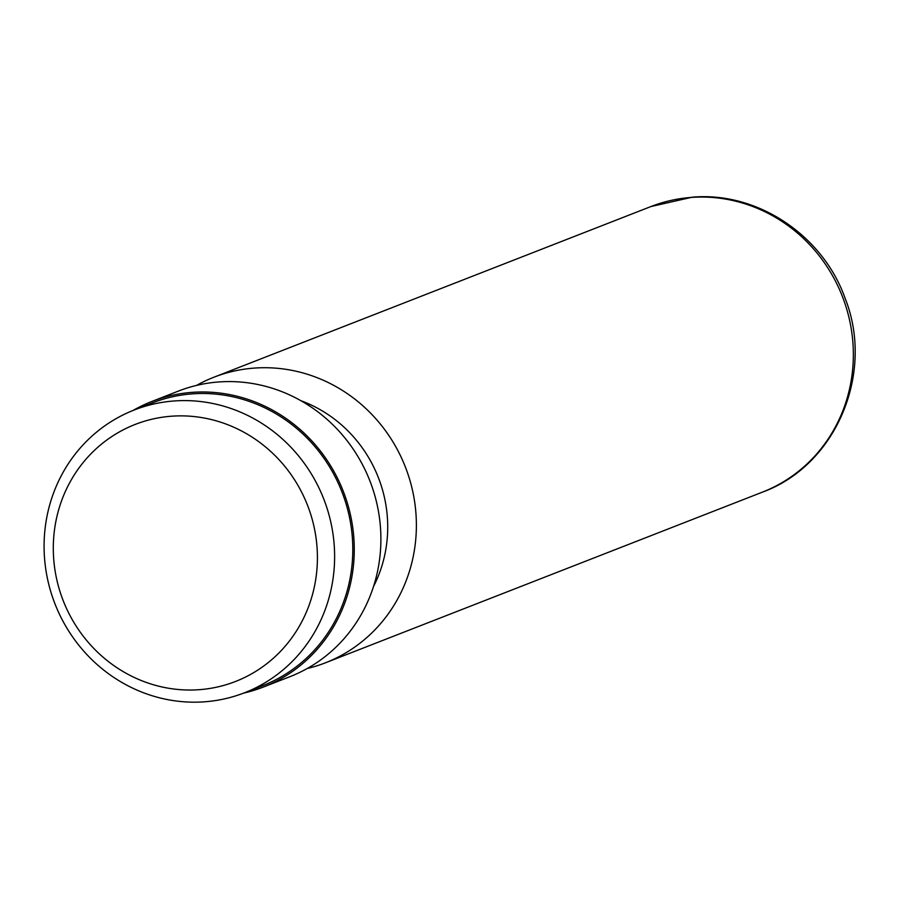 <?xml version="1.0" encoding="UTF-8"?>
<svg xmlns="http://www.w3.org/2000/svg" width="899" height="899" viewBox="0 0 899 899"><rect width="100%" height="100%" fill="white"/><g stroke="black" fill="none" stroke-linecap="round" stroke-linejoin="round"><path stroke-width="1.35" d="M171.473 416.215A137.963 131.142 -111.3 0 0 54.03 562.673A137.963 131.142 -111.3 0 0 199.241 689.69A137.963 131.142 -111.3 0 0 316.684 543.232A137.963 131.142 -111.3 0 0 171.473 416.215M174.069 400.976A151.762 144.256 -111.3 0 0 134.142 410.023A151.762 144.256 -111.3 0 0 48.512 583.294A151.762 144.256 -111.3 0 0 204.624 701.804A151.762 144.256 -111.3 0 0 244.562 692.758A151.762 144.256 -111.3 0 0 330.191 519.476A151.762 144.256 -111.3 0 0 174.069 400.976M244.562 692.758L262.744 685.645A151.762 144.256 -111.3 0 0 348.374 512.374A151.762 144.256 -111.3 0 0 192.262 393.874A151.762 144.256 -111.3 0 0 152.324 402.921L134.142 410.023M307.188 668.53A153.302 145.717 -111.3 0 0 325.416 662.821A153.302 145.717 -111.3 0 0 411.911 487.797A153.302 145.717 -111.3 0 0 254.215 368.096A153.302 145.717 -111.3 0 0 213.872 377.232A153.302 145.717 -111.3 0 0 196.611 385.39M243.573 693.129A153.302 145.717 -111.3 0 0 263.306 687.072L289.928 676.677A153.302 145.717 -111.3 0 0 376.423 501.653A153.302 145.717 -111.3 0 0 218.727 381.963A153.302 145.717 -111.3 0 0 178.384 391.099L151.774 401.493A153.302 145.717 -111.3 0 0 133.153 410.416M263.306 687.072A153.302 145.717 -111.3 0 0 349.801 512.059A153.302 145.717 -111.3 0 0 192.105 392.357A153.302 145.717 -111.3 0 0 151.774 401.493M373.501 586.553A130.299 123.86 -111.3 0 0 300.929 400.718M691.185 197.432A153.302 145.717 -111.3 0 0 650.842 206.579L692.208 197.196C757.183 191.363 822.81 235.212 845.071 298.187C874.941 372.86 836.216 465.412 762.386 492.158A153.302 145.717 -111.3 0 0 848.881 317.133A153.302 145.717 -111.3 0 0 691.185 197.432M650.842 206.579L213.872 377.232M762.386 492.158L325.416 662.821"/></g></svg>
